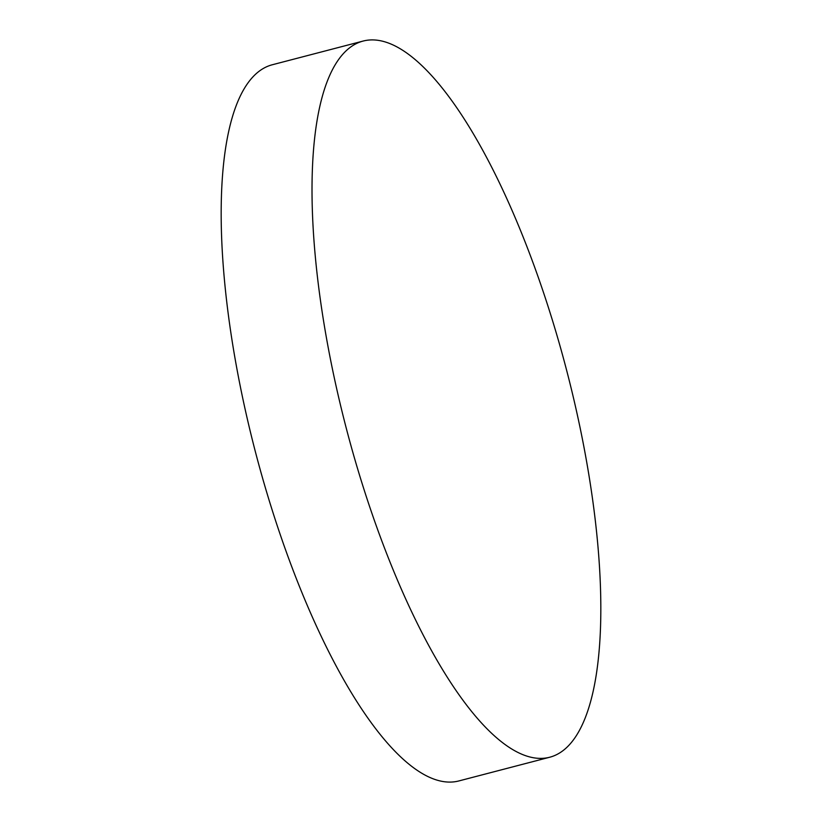 <?xml version="1.0" encoding="UTF-8"?>
<svg xmlns="http://www.w3.org/2000/svg" width="822" height="822" viewBox="0 0 822 822"><rect width="100%" height="100%" fill="white"/><g stroke="black" fill="none" stroke-linecap="round" stroke-linejoin="round"><path stroke-width="1.23" d="M562.464 354.734A370.044 113.929 75.4 0 0 362.975 41.1A370.044 113.929 75.4 0 0 350.378 443.551A370.044 113.929 75.4 0 0 549.867 757.196A370.044 113.929 75.4 0 0 562.464 354.734M362.975 41.1L272.133 64.804A370.044 113.929 75.4 0 0 259.536 467.266A370.044 113.929 75.4 0 0 459.025 780.9L549.867 757.196"/></g></svg>
